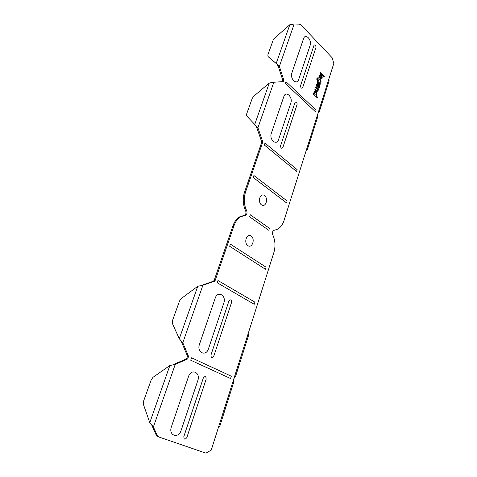 <?xml version="1.0" encoding="UTF-8"?>
<svg xmlns="http://www.w3.org/2000/svg" width="477" height="477" viewBox="0 0 477 477"><rect width="100%" height="100%" fill="white"/><g stroke="black" fill="none" stroke-linecap="round" stroke-linejoin="round"><path stroke-width="0.72" d="M324.354 76.308L320.461 72.373L320.216 73.112L324.116 77.047L324.354 76.308M321.069 75.581L320.115 78.532C322.154 79.42 322.69 78.341 321.719 75.3C319.709 74.036 319.077 74.972 319.817 78.109L320.079 77.292C319.775 75.825 320.103 75.253 321.069 75.581M321.552 76.219L320.914 78.198C321.725 78.133 321.933 77.477 321.552 76.219M317.891 78.306L317.235 79.373L318.028 81.024C317.628 75.754 323.001 81.126 320.234 83.219L320.264 84.238L317.241 81.239L316.704 78.848L318.189 77.387L317.891 78.306M318.636 80.154C318.749 82.139 319.316 82.706 320.341 81.853C320.234 79.868 319.668 79.301 318.636 80.154M320.055 84.894L317.294 82.157L317.05 82.903L318.439 84.274L319.018 86.492L319.417 86.886L319.518 85.347L319.817 85.639L320.055 84.894M319.268 87.351L318.874 86.963L318.731 87.404L318.04 87.47C319.691 85.699 316.305 82.354 316.287 85.741L315.929 86.385L317.915 88.334L319.065 87.983L319.268 87.351M317.163 86.605C319.161 86.695 316.084 83.666 317.163 86.605M316.835 90.868C317.569 91.012 317.712 90.57 317.259 89.551L315.47 87.798L315.714 87.041L318.493 89.765L318.135 90.409C318.01 91.799 317.497 92.204 316.591 91.626L314.796 89.879L315.041 89.121L316.835 90.868M317.652 97.242L316.179 95.823C318.994 93.653 313.544 88.352 313.944 93.659L313.663 93.385L313.419 94.148L317.408 98L317.652 97.242M314.564 92.765C314.677 94.768 315.255 95.328 316.293 94.44C316.185 92.443 315.607 91.882 314.564 92.765M300.605 85.556L313.973 45.369C315.231 44.295 315.893 44.987 315.971 47.45L302.692 87.559C301.381 88.752 300.689 88.084 300.605 85.556M291.888 72.915L303.557 38.655C305.375 32.77 312.179 39.937 310.104 45.446L298.691 79.498C296.885 85.633 289.694 78.788 291.888 72.915M278.58 139.522L290.821 102.996C293.045 97.07 285.789 90.284 283.833 96.575L271.312 133.357C268.95 139.689 276.636 146.093 278.58 139.522M282.849 147.512L297.082 104.511C297.004 101.959 296.295 101.303 294.959 102.543L280.619 145.634C280.703 148.258 281.442 148.884 282.849 147.512M208.467 348.788L223.82 302.967C226.611 295.466 217.661 290.32 215.205 298.149L199.452 344.412C196.482 352.473 206.028 356.963 208.467 348.788M213.726 356.313L231.554 302.472C231.47 299.61 230.6 299.115 228.936 300.993L210.971 354.995C211.061 357.947 211.979 358.388 213.726 356.313M186.823 437.588L206.153 379.203C206.07 376.222 205.128 375.804 203.333 377.951L183.848 436.527C183.937 439.609 184.933 439.961 186.823 437.588M181.153 430.326L197.812 380.598C200.829 372.442 191.182 368.077 188.516 376.538L171.404 426.796C168.178 435.59 178.499 439.168 181.153 430.326M247.885 245.673C243.449 242.799 246.758 232.949 251.105 235.984C255.463 238.864 252.261 248.6 247.885 245.673M264.538 195.576C268.712 198.641 265.653 207.954 261.456 204.848C257.204 201.783 260.364 192.368 264.538 195.576M254.229 304.29L254.915 302.15L217.977 280.53L217.214 282.76L254.229 304.29M265.403 269.243L266.059 267.18L230.421 244.158L229.687 246.299L265.403 269.243M230.576 378.523L231.309 376.21L191.533 357.792L190.705 360.213L230.576 378.523M286.54 202.916L287.148 200.996L253.913 175.518L253.233 177.504L286.54 202.916M296.551 171.499L297.141 169.651L265.003 143.1L264.353 145.008L296.551 171.499M315.553 111.874L316.102 110.151L286.009 81.716L285.401 83.493L315.553 111.874M268.795 230.296L269.439 228.292L250.336 214.793L249.65 216.838L268.795 230.296M235.793 375.721L233.855 378.768L273.864 252.548C275.646 246.394 275.283 240.497 272.784 234.857C272.117 232.919 272.421 231.44 273.709 230.427L277.531 229.24C280.494 227.571 282.658 224.667 284.012 220.529L333.822 63.381L332.111 57.717L301.154 25.066L299.395 24.154L294.172 24.035L289.819 24.732L274.573 38.148L273.136 40.169L267.853 54.891L267.996 56.483L277.059 64.216L278.359 66.661L282.706 79.969L282.473 81.65M152.384 426.617L153.391 426.933L157.13 435.155L159.085 437.051L205.927 453.15L158.072 436.717L156.116 434.827L151.716 424.965M306.329 150.13L307.397 149.474L317.604 117.217M306.86 148.448L307.397 149.474M205.927 453.15L211.257 450.073L218.907 425.925L219.778 426.325L218.842 426.134M248.118 333.769L248.857 334.455M169.872 365.525L152.98 377.349L151.251 379.775L143.505 401.342L143.344 404.228L149.778 422.616L169.872 365.525L175.25 364.374L174.236 364.178L186.644 358.77L187.527 356.206L180.908 340.489M173.288 364.69L174.236 364.178M201.491 285.377L213.356 281.245L214.185 280.315L232.997 225.681C234.487 221.507 236.759 218.538 239.812 216.761L243.997 215.461L245.017 215.413L240.831 216.707C237.779 218.49 235.507 221.471 234.016 225.645L232.997 225.681M255.29 125.075L254.682 124.563L269.308 83.01L253.74 96.259L252.255 98.351L246.579 114.152L246.687 115.941L257.926 127.77L256.906 127.949L255.594 125.326M181.791 342.581L182.81 342.742L179.292 338.753L172.334 323.358L172.412 320.8L179.543 300.939L181.206 298.608L197.764 286.278L202.904 285.24L201.884 285.18M269.308 83.01L273.834 82.241L282.879 81.627M289.819 24.732L276.213 63.399L279.367 66.398L278.359 66.661M319.31 111.827L317.998 113.305L317.688 116.954M328.695 79.558L329.118 80.84M218.907 425.925L233.855 378.768L233.515 382.93M234.016 225.645L215.21 280.363L214.376 281.299L202.904 285.24L182.81 342.742L188.546 356.391L187.682 358.942L175.25 364.374L153.391 426.933L149.778 422.616M187.682 358.942L186.644 358.77L187.682 358.942M256.906 127.949L261.545 141.377L261.569 142.695L244.468 192.356C242.519 198.611 242.9 204.734 245.607 210.733C246.317 212.688 246.007 214.197 244.683 215.252L243.997 215.461M245.607 210.733L246.627 210.673C247.336 212.635 247.032 214.143 245.709 215.199L245.017 215.413M246.627 210.673C243.92 204.669 243.538 198.533 245.488 192.273L262.583 142.534L261.569 142.695M273.834 82.241L257.926 127.77L262.565 141.222L262.583 142.534M294.172 24.035L279.367 66.398L283.714 79.731L283.374 81.507M267.996 56.483L268.772 57.222M268.837 57.288L277.059 64.216M159.085 437.051L158.072 436.717M179.292 338.753L197.764 286.278M188.546 356.391L187.527 356.206M214.376 281.299L213.356 281.245M215.21 280.363L214.185 280.315M244.468 192.356L245.488 192.273M262.565 141.222L261.545 141.377M283.714 79.731L282.706 79.969M157.13 435.155L156.116 434.827M235.745 375.876L248.869 334.401M173.902 364.368L174.522 364.231M214.513 281.239L213.493 281.186M239.812 216.761L240.831 216.707M244.683 215.252L245.709 215.199M319.304 111.845L329.16 80.708M219.778 426.325L233.581 382.709"/></g></svg>

